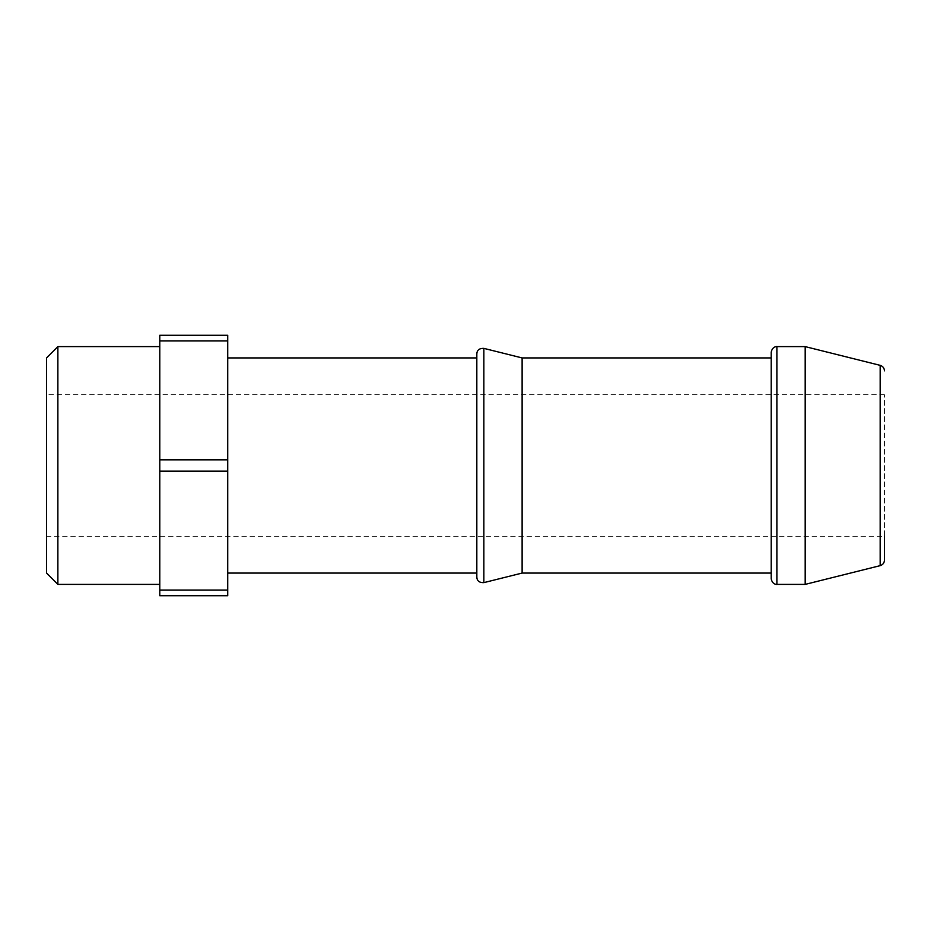 <?xml version="1.0" encoding="UTF-8"?>
<svg xmlns="http://www.w3.org/2000/svg" width="931" height="931" viewBox="0 0 931 931"><rect width="100%" height="100%" fill="white"/><g stroke="black" fill="none" stroke-linecap="round" stroke-linejoin="round"><path stroke-width="0.7" stroke-dasharray="4.66 3.49" d="M46.55 357.935L46.55 573.065M57.873 584.389L57.873 346.611M476.823 353.861L476.823 573.065M771.217 352.267L771.217 573.065M884.45 560.159L884.45 394.732L884.45 536.268L46.55 536.268M476.823 357.935L476.823 465.5M227.723 465.5L227.723 357.935L227.723 465.5M159.783 465.5L159.783 346.611L159.783 465.5M805.187 346.611L805.187 584.389M522.116 357.935L522.116 573.065M159.783 340.944L227.723 340.944L227.723 335.288L159.783 335.288L159.783 595.712L227.723 595.712L227.723 590.056L159.783 590.056M159.783 471.156L227.723 471.156L227.723 590.056M227.723 340.944L227.723 459.844L159.783 459.844M227.723 459.844L227.723 471.156M483.852 582.631L483.852 348.369M776.885 584.389L776.885 346.611M880.167 365.348L880.167 565.652M884.45 394.732L46.55 394.732"/><path stroke-width="1.4" d="M57.873 584.389L46.55 573.065L46.55 357.935L57.873 346.611L57.873 584.389L159.783 584.389M476.823 465.5L476.823 353.861C477.044 350.056 479.395 348.229 483.852 348.369L483.852 582.631C479.395 582.771 477.044 580.944 476.823 577.139L476.823 357.935L227.723 357.935M771.217 465.5L771.217 352.267C772.265 346.239 777.245 346.402 776.885 346.611L776.885 584.389C777.245 584.598 772.265 584.761 771.217 578.733L771.217 465.5M884.45 536.268L884.45 560.159C884.275 562.964 882.844 564.791 880.167 565.652L880.167 365.348C882.844 366.209 884.275 368.036 884.45 370.841M880.167 565.652L805.187 584.389L805.187 346.611L776.885 346.611M771.217 578.733L771.217 573.065L522.116 573.065L522.116 357.935L483.852 348.369M227.723 471.156L159.783 471.156L159.783 595.712L227.723 595.712L227.723 340.944L159.783 340.944L159.783 335.288L227.723 335.288L227.723 340.944M159.783 471.156L159.783 340.944M159.783 590.056L227.723 590.056M159.783 459.844L227.723 459.844M227.723 573.065L476.823 573.065L476.823 577.139M159.783 346.611L57.873 346.611M880.167 365.348L805.187 346.611M771.217 357.935L522.116 357.935M522.116 573.065L483.852 582.631M805.187 584.389L776.885 584.389"/></g></svg>
